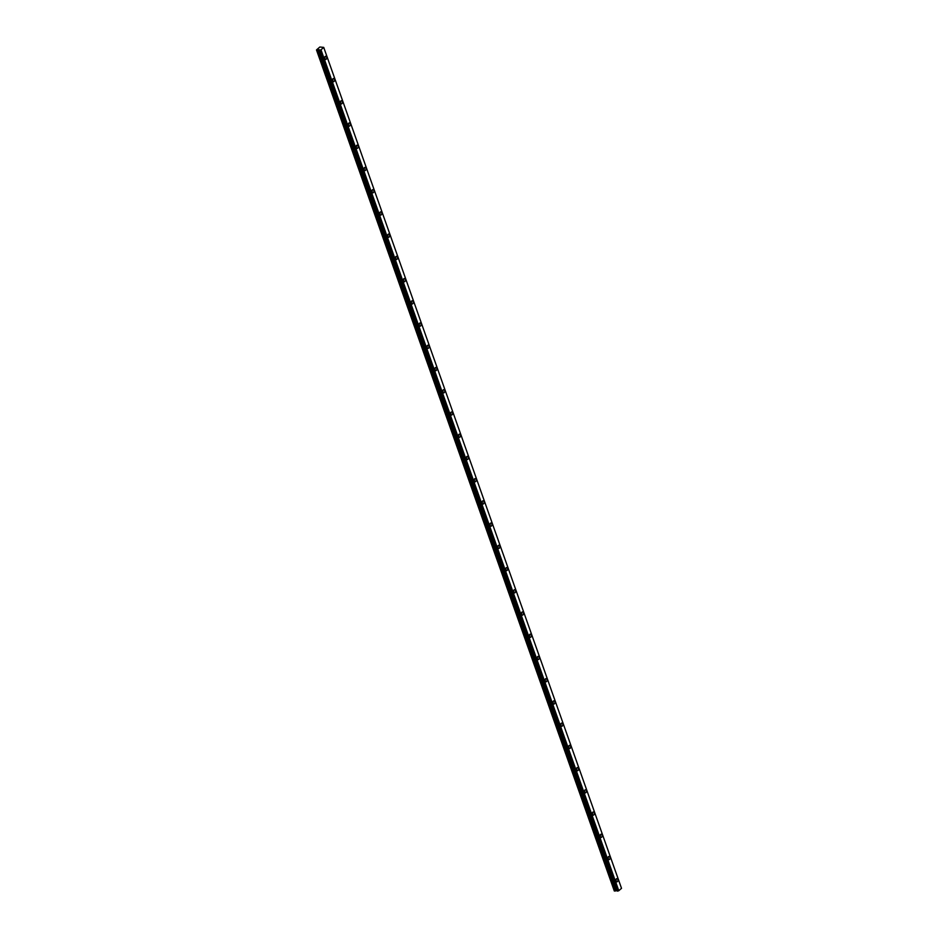 <?xml version="1.0" encoding="UTF-8"?>
<svg xmlns="http://www.w3.org/2000/svg" width="938" height="938" viewBox="0 0 938 938"><rect width="100%" height="100%" fill="white"/><g stroke="black" fill="none" stroke-linecap="round" stroke-linejoin="round"><path stroke-width="1.41" d="M326.565 57.077A1.606 1.032 91.7 0 0 324.736 58.672A1.606 1.032 91.7 0 0 326.565 57.077M324.759 58.742A1.606 1.032 91.7 0 0 324.818 56.96M617.79 879.469A1.606 1.032 91.7 0 0 615.961 881.063A1.606 1.032 91.7 0 0 617.79 879.469M615.985 881.134A1.606 1.032 91.7 0 0 616.032 879.352M609.911 857.238A1.606 1.032 91.7 0 0 608.082 858.833A1.606 1.032 91.7 0 0 609.911 857.238M608.117 858.903A1.606 1.032 91.7 0 0 608.164 857.121M602.044 835.019A1.606 1.032 91.7 0 0 600.214 836.614A1.606 1.032 91.7 0 0 602.044 835.019M600.238 836.673A1.606 1.032 91.7 0 0 600.297 834.902M594.176 812.789A1.606 1.032 91.7 0 0 592.347 814.383A1.606 1.032 91.7 0 0 594.176 812.789M592.37 814.454A1.606 1.032 91.7 0 0 592.429 812.671M586.297 790.558A1.606 1.032 91.7 0 0 584.48 792.153A1.606 1.032 91.7 0 0 586.297 790.558M584.503 792.223A1.606 1.032 91.7 0 0 584.55 790.441M578.429 768.339A1.606 1.032 91.7 0 0 576.6 769.934A1.606 1.032 91.7 0 0 578.429 768.339M576.624 769.992A1.606 1.032 91.7 0 0 576.682 768.222M570.562 746.109A1.606 1.032 91.7 0 0 568.733 747.703A1.606 1.032 91.7 0 0 570.562 746.109M568.756 747.774A1.606 1.032 91.7 0 0 568.815 745.991M562.694 723.878A1.606 1.032 91.7 0 0 560.865 725.473A1.606 1.032 91.7 0 0 562.694 723.878M560.889 725.543A1.606 1.032 91.7 0 0 560.936 723.761M554.815 701.659A1.606 1.032 91.7 0 0 552.986 703.254A1.606 1.032 91.7 0 0 554.815 701.659M553.01 703.312A1.606 1.032 91.7 0 0 553.068 701.542M546.948 679.429A1.606 1.032 91.7 0 0 545.119 681.023A1.606 1.032 91.7 0 0 546.948 679.429M545.142 681.094A1.606 1.032 91.7 0 0 545.201 679.311M539.08 657.198A1.606 1.032 91.7 0 0 537.251 658.793A1.606 1.032 91.7 0 0 539.08 657.198M537.275 658.863A1.606 1.032 91.7 0 0 537.322 657.081M531.201 634.979A1.606 1.032 91.7 0 0 529.372 636.574A1.606 1.032 91.7 0 0 531.201 634.979M529.407 636.632A1.606 1.032 91.7 0 0 529.454 634.862M523.334 612.749A1.606 1.032 91.7 0 0 521.505 614.343A1.606 1.032 91.7 0 0 523.334 612.749M521.528 614.413A1.606 1.032 91.7 0 0 521.587 612.631M515.466 590.518A1.606 1.032 91.7 0 0 513.637 592.113A1.606 1.032 91.7 0 0 515.466 590.518M513.661 592.183A1.606 1.032 91.7 0 0 513.719 590.401M507.587 568.299A1.606 1.032 91.7 0 0 505.77 569.894A1.606 1.032 91.7 0 0 507.587 568.299M505.793 569.952A1.606 1.032 91.7 0 0 505.84 568.182M499.72 546.068A1.606 1.032 91.7 0 0 497.89 547.663A1.606 1.032 91.7 0 0 499.72 546.068M497.914 547.733A1.606 1.032 91.7 0 0 497.972 545.951M491.852 523.838A1.606 1.032 91.7 0 0 490.023 525.432A1.606 1.032 91.7 0 0 491.852 523.838M490.046 525.503A1.606 1.032 91.7 0 0 490.105 523.721M483.985 501.619A1.606 1.032 91.7 0 0 482.155 503.214A1.606 1.032 91.7 0 0 483.985 501.619M482.179 503.272A1.606 1.032 91.7 0 0 482.226 501.502M476.105 479.388A1.606 1.032 91.7 0 0 474.276 480.983A1.606 1.032 91.7 0 0 476.105 479.388M474.311 481.053A1.606 1.032 91.7 0 0 474.358 479.271M468.238 457.158A1.606 1.032 91.7 0 0 466.409 458.752A1.606 1.032 91.7 0 0 468.238 457.158M466.432 458.823A1.606 1.032 91.7 0 0 466.491 457.041M460.37 434.939A1.606 1.032 91.7 0 0 458.541 436.533A1.606 1.032 91.7 0 0 460.37 434.939M458.565 436.592A1.606 1.032 91.7 0 0 458.623 434.822M452.491 412.708A1.606 1.032 91.7 0 0 450.674 414.303A1.606 1.032 91.7 0 0 452.491 412.708M450.697 414.373A1.606 1.032 91.7 0 0 450.744 412.591M444.624 390.478A1.606 1.032 91.7 0 0 442.795 392.072A1.606 1.032 91.7 0 0 444.624 390.478M442.818 392.143A1.606 1.032 91.7 0 0 442.877 390.36M436.756 368.259A1.606 1.032 91.7 0 0 434.927 369.853A1.606 1.032 91.7 0 0 436.756 368.259M434.951 369.912A1.606 1.032 91.7 0 0 435.009 368.142M428.889 346.028A1.606 1.032 91.7 0 0 427.06 347.623A1.606 1.032 91.7 0 0 428.889 346.028M427.083 347.681A1.606 1.032 91.7 0 0 427.13 345.911M421.01 323.798A1.606 1.032 91.7 0 0 419.18 325.392A1.606 1.032 91.7 0 0 421.01 323.798M419.204 325.463A1.606 1.032 91.7 0 0 419.263 323.68M413.142 301.579A1.606 1.032 91.7 0 0 411.313 303.173A1.606 1.032 91.7 0 0 413.142 301.579M411.336 303.232A1.606 1.032 91.7 0 0 411.395 301.45M405.275 279.348A1.606 1.032 91.7 0 0 403.446 280.943A1.606 1.032 91.7 0 0 405.275 279.348M403.469 281.001A1.606 1.032 91.7 0 0 403.516 279.231M397.395 257.118A1.606 1.032 91.7 0 0 395.566 258.712A1.606 1.032 91.7 0 0 397.395 257.118M395.601 258.782A1.606 1.032 91.7 0 0 395.648 257M389.528 234.899A1.606 1.032 91.7 0 0 387.699 236.493A1.606 1.032 91.7 0 0 389.528 234.899M387.722 236.552A1.606 1.032 91.7 0 0 387.781 234.77M381.66 212.668A1.606 1.032 91.7 0 0 379.831 214.263A1.606 1.032 91.7 0 0 381.66 212.668M379.855 214.321A1.606 1.032 91.7 0 0 379.913 212.551M373.793 190.437A1.606 1.032 91.7 0 0 371.964 192.032A1.606 1.032 91.7 0 0 373.793 190.437M371.987 192.102A1.606 1.032 91.7 0 0 372.034 190.32M365.914 168.219A1.606 1.032 91.7 0 0 364.085 169.801A1.606 1.032 91.7 0 0 365.914 168.219M364.108 169.872A1.606 1.032 91.7 0 0 364.167 168.09M358.046 145.988A1.606 1.032 91.7 0 0 356.217 147.583A1.606 1.032 91.7 0 0 358.046 145.988M356.241 147.641A1.606 1.032 91.7 0 0 356.299 145.871M350.179 123.757A1.606 1.032 91.7 0 0 348.35 125.352A1.606 1.032 91.7 0 0 350.179 123.757M348.373 125.422A1.606 1.032 91.7 0 0 348.42 123.64M342.3 101.538A1.606 1.032 91.7 0 0 340.471 103.121A1.606 1.032 91.7 0 0 342.3 101.538M340.506 103.192A1.606 1.032 91.7 0 0 340.553 101.41M334.432 79.308A1.606 1.032 91.7 0 0 332.603 80.903A1.606 1.032 91.7 0 0 334.432 79.308M332.627 80.961A1.606 1.032 91.7 0 0 332.685 79.191M614.296 890.936L316.481 49.949L319.846 47.017L323.727 47.392L621.507 888.298M617.333 891.006L320.046 50.148L617.45 891.1L319.624 49.902L318.369 49.702L316.528 50.077L614.308 890.983L316.54 50.089L614.32 890.983L615.023 891.006L317.243 50.089M319.33 49.737L617.181 890.701L319.436 49.808M320.937 49.831L323.739 47.428L621.519 888.333L618.717 890.748L320.937 49.831L320.046 50.148M316.481 49.949L614.273 890.854M617.122 890.643L615.023 891.006M320.855 49.843L618.717 890.748M618.634 890.76L617.931 891.006L320.151 50.101M618.787 890.713L321.007 49.808M317.15 50.101L614.929 891.018M319.67 50.183L617.45 891.1M617.603 891.1L319.823 50.183M318.275 49.726L616.055 890.631M616.149 890.619L318.369 49.702M319.389 49.784L617.181 890.701"/></g></svg>
